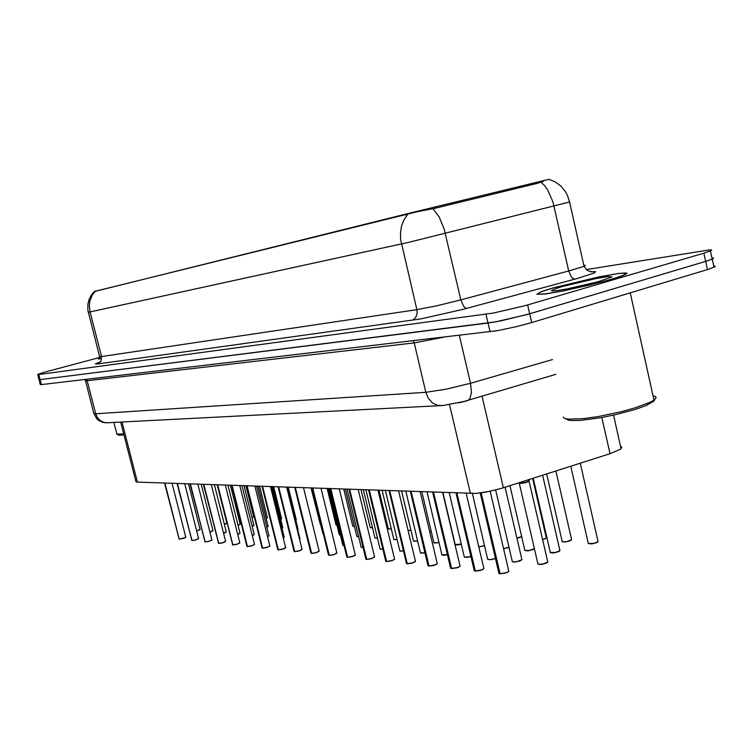 <?xml version="1.0" encoding="UTF-8"?>
<svg xmlns="http://www.w3.org/2000/svg" width="753" height="753" viewBox="0 0 753 753"><rect width="100%" height="100%" fill="white"/><g stroke="black" fill="none" stroke-linecap="round" stroke-linejoin="round"><path stroke-width="1.13" d="M548.193 179.459L409.03 213.24L94.257 291.599M620.519 446.162L621.912 447.395L620.256 449.353L610.034 453.711L500.99 488.49L488.123 491.624L476.028 493.356L137.206 482.146L135.888 481.647L120.696 422.038M100.017 358.014L98.219 358.88L99.998 358.861M552.589 288.051L540.663 291.91L536.88 294.272L545.163 293.999L564.703 290.611L605.572 281.001L621.554 276.163L627.08 273.17L618.665 273.443L599.247 276.822L552.589 288.051M705.646 261.385L712.865 258.816L713.486 258.11L711.905 257.921L713.43 258.034L713.204 258.646L706.945 261.009L527.034 314.547L495.389 321.86L40.088 379.587L488.01 323.018L501.31 320.731L529.67 313.775L705.646 261.385L703.876 253.196L711.463 250.476L711.689 249.977L709.542 249.892L586.352 269.593M37.754 374.589L38.968 379.578L40.078 379.587L38.761 374.523L493.3 313.069L524.954 305.718L703.876 253.196M543.497 181.285L538.028 183.195L435.356 208.157L417.096 211.762L94.238 291.524M99.951 357.374L43.909 372.387L38.177 374.222L37.659 374.561L38.761 374.523M39.1 379.644L40.304 384.614L41.424 384.642L497.422 330.661L516.567 326.642L531.75 322.585L708.112 269.376L714.945 266.778L715.181 266.12L713.712 265.96M529.199 480.819L524.766 482.861L519.156 483.294L525.283 482.729L528.804 481.421L528.822 480.64M519.043 483.144L521.377 483.435L526.027 482.532L528.841 481.402L528.267 481.412L529.058 480.32M507.023 572.525L500.096 573.654L481.167 492.82L486.918 491.85L481.158 492.791M480.263 492.914L498.863 573.118L500.114 573.692M456.054 493.046L474.155 570.492L475.322 571.028M482.042 569.88L475.303 570.99L481.186 570.068L483.511 569.023L483.774 568.054M432.721 492.246L450.567 568.044L451.64 568.487M458.191 567.357L451.621 568.44L457.344 567.536L459.791 566.416L459.961 565.578M410.413 491.483L427.996 565.644L429.003 566.049M435.385 564.948L428.984 566.011L435.008 564.966L437.098 563.922L437.182 563.206M389.075 490.758L406.394 563.338L407.335 563.724M415.43 561.484L411.778 563.206L407.317 563.677L413.19 562.651L415.204 561.691L415.392 560.938M117.016 434.293L119.172 435.225L124 434.895M116.743 434.133L123.756 433.954M100.017 358.042L98.502 358.805L100.008 358.823M612.038 279.137L624.406 274.967L626.308 273.941L626.609 273.283L625.319 272.991L618.279 273.546L599.059 276.888L552.881 288.004L540.381 292.098L537.341 294.169L545.539 293.896L564.872 290.536L589.637 285.039L612.038 279.137M563.319 416.955L563.903 417.99L565.701 418.734L568.694 419.176L583.989 418.555L598.098 416.56L621.253 411.703L635.438 407.759L650.319 402.168L653.971 400.097L656.014 397.979L655.712 396.69L652.983 395.626M565.625 418.715L568.571 420.23L571.678 420.569L580.817 420.353L600.009 417.84L614.514 414.95L634.92 409.538L645.952 405.603L653.868 401.133L654.621 399.805L653.613 398.478M561.964 286.639L553.803 289.303L551.469 290.733L555.949 290.752L567.348 288.888L597.882 281.82L612.104 276.916L608.198 276.586L595.331 278.685L561.964 286.639M368.631 490.062L385.687 561.079L386.59 561.493M392.661 560.43L386.571 561.446L391.842 560.59L394.214 559.554L394.506 558.773M349.034 489.384L365.845 558.971L366.692 559.357M374.505 557.164L371.351 558.726L366.673 559.328L372.246 558.321L374.486 556.693M330.238 488.744L346.813 556.985L347.604 557.305M353.392 556.269L347.575 557.258L353.025 556.288L355.275 554.688M312.184 488.132L328.524 555.027L329.268 555.337M336.826 553.201L333.25 554.839L329.24 555.29L334.134 554.472L336.817 552.768M294.828 487.539L310.933 553.116L311.638 553.436M319.074 551.328L315.959 552.834L311.62 553.389L316.392 552.589L319.084 550.923M278.139 486.965L294.018 551.309L294.687 551.62M302.009 549.53L298.903 551.017L294.668 551.563L299.741 550.641L302.019 549.153M262.082 486.419L277.725 549.539L278.375 549.859M283.665 548.89L278.346 549.812L283.307 548.909L285.594 547.44M246.608 485.883L262.035 547.864L262.646 548.175M269.743 546.141L266.675 547.591L262.628 548.118L267.87 547.102L269.762 545.803M231.698 485.374L246.918 546.283L247.502 546.546M254.486 544.532L251.436 545.963L247.473 546.49L252.227 545.614L254.514 544.212M217.316 484.885L232.846 544.984M239.765 542.988L236.734 544.4L232.856 544.918L237.515 544.052L239.793 542.687M203.432 484.414L218.775 543.459M223.65 542.546L218.747 543.402L223.312 542.555L225.589 541.209M190.029 483.953L205.145 541.991M211.838 540.061L208.835 541.435L205.117 541.934L209.212 541.219L211.866 539.779M177.077 483.511L191.977 540.569M198.576 538.668L195.592 540.023L191.949 540.522L195.959 539.816L198.613 538.404M164.549 483.078L179.242 539.204M183.845 538.329L179.214 539.148L183.873 538.226L185.784 537.068M590.851 271.739L595.604 271.635L594.296 272.981L577.419 278.431L462.888 309.408L420.861 318.914L97.532 363.981L95.339 363.831L100.544 361.892M541.04 182.235L544.56 185.633L547.826 190.208L552.966 201.945L568.684 271.014L583.133 266.637L585.354 265.461L583.773 265.16M569.616 201.945L408.625 242.353L90.04 311.883L89.315 305.586L89.927 300.908L92.205 295.204L94.916 291.58M407.533 214.454L404.05 219.641L401.669 225.731L400.502 232.413L400.624 239.36L416.898 309.652L436.759 305.793L460.855 299.92L463.481 306.029L465.486 307.968L466.945 308.335M432.862 208.637L439.206 216.986L444.214 229.053L460.855 299.92L568.684 271.014L571.367 276.925L573.522 278.751L575.132 279.052M88.365 312.222L99.612 356.63L101.523 356.555L90.04 311.883L88.186 312.231L87.809 309.012L87.894 304.221L89.042 299.572L91.207 295.298L94.266 291.627M411.787 320.411L414.046 319.244L416.258 316.411L417.171 312.646L416.898 309.652L101.523 356.555L100.996 361.186L97.532 363.981M85.531 380.811L93.861 413.604L95.706 413.783L87.16 380.745L85.409 380.773L84.835 379.521M442.66 405.603L437.173 405.321L432.213 402.742L428.269 398.196L425.869 392.285L446.087 389.245L470.493 383.305L471.453 392.36L469.834 398.789L467.688 400.634L458.822 402.808M444.016 337.193L414.206 342.935L413.162 340.827M108.253 422.678L104.225 422.489L100.46 420.776L97.495 417.746L95.706 413.783L425.869 392.285L414.206 342.935L87.16 380.745L86.388 379.343M542.621 475.228L559.968 550.688L554.462 552.834L550.17 552.533L555.959 552.401L559.375 551.158L559.827 550.067M558.274 551.808L553.624 552.947L550.452 552.74M559.931 550.735L558.331 551.78M518.676 482.871L521.98 483.068L527.006 481.911L528.267 481.412L529.792 479.322M547.742 562.162L542.151 564.336L537.774 563.997L540.165 564.421L544.532 563.668L547.487 562.397L547.629 561.446M546.029 563.282L541.313 564.449L538.075 564.223M500.096 573.654L506.157 572.713L508.661 571.518L508.717 570.652M508.821 571.358L505.169 573.137L500.199 573.777M499.879 573.72L499.201 573.466M481.158 492.82L486.871 491.86M570.812 466.229L588.234 543.478L594.136 543.346L597.618 542.066L597.929 541.049M596.47 542.744L591.754 543.901L588.507 543.685M598.042 541.718L592.893 543.732L588.272 543.525M509.95 485.657L524.841 550.424L529.566 550.443L534.395 548.551L529.161 550.65L524.869 550.462M532.672 549.681L528.145 550.801L525.095 550.612M534.348 548.608L532.719 549.662M503.578 548.655L508.972 547.196M508.2 547.657L503.606 548.768M508.237 547.638L503.606 548.777M478.776 546.782L484.64 545.652M478.804 546.894L484.668 545.765L478.795 546.885M442.999 492.603L455.207 544.598L461.363 544.08M455.226 544.635L457.429 544.984L461.382 544.193L455.433 544.767M483.868 568.713L480.31 570.454L475.407 571.103M475.096 571.047L474.475 570.821M460.027 566.19L457.165 567.724L451.725 568.553M451.424 568.506L450.859 568.289M437.239 563.79L433.85 565.456L429.088 566.115M428.796 566.068L428.278 565.87M407.147 563.733L406.658 563.545M521.867 559.724L516.426 561.86L513.113 562.049L512.125 561.38L513.772 561.983L517.829 561.437L521.292 560.176L521.773 559.065M520.135 560.853L515.541 561.983L512.435 561.785M472.404 493.554L487.699 559.272L490.683 559.545L495.596 558.331M495.408 558.528L490.937 559.639L487.953 559.451M487.718 559.3L490.824 559.658L495.455 558.51M449.24 492.81L464.29 557.032L466.709 557.352L471.02 556.448M464.319 557.079L466.841 557.455L471.049 556.571L464.545 557.229M427.064 492.057L441.879 554.895L447.527 554.585M447.555 554.697L442.133 555.093M571.583 539.797L566.115 541.859L562.858 542L561.983 541.379L563.658 541.953L567.724 541.407L571.056 540.202L571.489 539.167M569.983 540.833L565.399 541.953L562.284 541.755M542.565 539.534L545.878 538.301L546.217 537.378M544.673 538.997L542.593 539.647L546.292 537.971M516.887 538.075L521.754 536.484M520.455 537.247L516.916 538.188L520.492 537.228M429.681 531.722L431.281 531.392M431.309 531.496L429.709 531.834L431.309 531.505M408.088 530.47L410.922 530.112M410.95 530.225L408.107 530.564L410.95 530.225M379.06 490.419L388.237 528.822L391.362 528.86M388.275 528.879L391.391 528.964L388.444 528.983M361.101 489.798L370.156 527.486L372.556 527.627M370.203 527.552L372.575 527.731L370.363 527.655M343.81 489.215L352.752 526.196L354.456 526.413M352.79 526.281L354.484 526.516L352.95 526.375M327.15 488.641L335.979 524.992L337.033 525.217M311.074 488.095L320.232 524.003M295.938 520.172L296.287 519.645M296.268 519.928L288.305 487.313M280.794 519.335L281.594 518.601M281.566 518.873L280.822 519.429L281.631 518.779L273.706 486.815M266.157 518.488L267.381 517.593M267.343 517.857L266.186 518.582L267.419 517.753L259.597 486.334M252.01 517.64L253.629 516.614M253.592 516.869L252.039 517.735L253.667 516.774L245.949 485.864M238.325 516.803L239.473 516.379M421.868 491.878L433.897 542.8L439.065 542.518M433.926 542.847L439.093 542.631L434.123 542.969M401.594 491.182L413.453 541.078L417.699 540.983M413.491 541.134L417.727 541.096L413.679 541.256M382.129 490.523L393.81 539.421L397.208 539.477M393.857 539.487L397.236 539.581L394.035 539.609M363.417 489.883L374.938 537.83L377.535 537.99M374.985 537.906L377.564 538.103L375.163 538.019M405.82 491.333L420.419 552.843L425.059 552.749M420.466 552.918L425.078 552.862L420.673 553.05M385.461 490.636L399.843 550.876L403.542 550.951M399.89 550.961L403.57 551.064L400.097 551.092M365.92 489.968L380.105 548.993L382.919 549.182M380.152 549.088L382.948 549.295L380.34 549.21M347.152 489.328L361.139 547.177L363.144 547.459M361.186 547.29L363.172 547.563L361.374 547.403M394.534 559.281L391.4 560.844L386.666 561.55M386.402 561.503L385.95 561.324M355.284 555.14L352.244 556.655L347.679 557.352M345.42 489.262L356.79 536.296L358.635 536.541M356.828 536.39L358.663 536.644L357.007 536.494M328.101 488.669L339.321 534.865L340.46 535.11M311.413 488.104L322.962 533.67M297.689 529.378L298.066 528.794M298.047 529.105L287.815 487.295M281.98 528.361L282.836 527.552M282.808 527.853L282.008 528.446L282.883 527.759L272.718 486.777M329.127 488.706L342.916 545.483L344.159 545.765M311.78 488.113L325.908 544.061M299.572 539.242L299.976 538.602M299.958 538.95L287.288 487.276M283.25 538.019L284.163 537.153M284.145 537.473L283.279 538.113L284.22 537.369L271.654 486.739M267.522 536.795L268.915 535.741M268.887 536.051L267.55 536.889L268.972 535.948L256.585 486.231M285.575 547.808L282.704 549.21L278.441 549.906M266.816 527.335L268.124 526.356M268.096 526.648L266.844 527.429L268.172 526.545L258.138 486.278M252.18 526.309L253.902 525.208M253.874 525.481L252.199 526.413L253.949 525.378L244.057 485.798M238.033 525.312L240.151 524.088M238.334 525.312L240.198 524.248L230.437 485.337M240.122 524.352L238.353 525.302M224.356 524.323L226.851 523.006M225.034 524.21L226.888 523.156L217.259 484.885M226.813 523.26L225.043 524.201M252.349 535.581L254.194 534.385M254.166 534.677L252.377 535.675L254.241 534.574L242.033 485.732M237.713 534.385L239.981 533.077M239.953 533.359L237.741 534.489M223.575 533.218L226.239 531.806M224.366 533.077L226.211 532.079M209.918 532.079L212.958 530.583M201.267 484.339L212.995 530.733L209.946 532.173L212.92 530.837M196.721 530.959L200.1 529.397M188.57 483.906L200.138 529.538L196.749 531.053L200.063 529.641M225.561 541.501L222.832 542.809L218.831 543.487M185.746 537.322L179.299 539.233M591.171 271.786L592.47 271.767L589.392 271.372L586.766 269.941L584.017 266.27L569.673 202.246L567.517 195.451L565.258 191.318L560.759 185.972L555.196 181.897L548.89 179.318M555.921 374.373L464.422 401.349L443.291 405.538L106.258 422.772L102.587 422.32L98.728 420.503L96.657 418.649L94.04 413.717M529.095 481.205L547.779 562.115L546.076 563.263M490.156 491.21L508.868 571.301L507.07 572.506M498.947 573.297L499.926 573.739M580.243 463.217L598.07 541.68L596.527 542.725M466.211 493.394L483.915 568.647L482.089 569.87M474.23 570.652L475.143 571.075M442.67 492.594L460.092 566.124L458.229 567.348M450.623 568.129L451.48 568.524M420.174 491.822L437.305 563.705L435.422 564.929M428.052 565.719L428.852 566.096M398.638 491.088L415.496 561.399L412.644 562.962L407.42 563.79M406.441 563.404L407.194 563.762M505.065 487.219L521.914 559.677L520.182 560.834M441.926 554.952L443.809 555.347L447.555 554.707M555.883 470.992L571.621 539.75L570.04 540.814M532.616 478.428L546.339 537.915L544.72 538.979M378.015 490.382L394.61 559.187L392.69 560.411M385.743 561.192L386.449 561.531M358.249 489.704L374.58 557.069L371.417 558.707L366.767 559.413M365.892 559.065L366.56 559.385M339.283 489.055L355.36 555.046L353.421 556.26M346.851 557.032L347.472 557.333M321.07 488.433L336.902 553.097L334.21 554.566L329.334 555.385M328.553 555.074L329.146 555.356M303.563 487.831L319.159 551.224L316.119 552.787L311.714 553.483M310.97 553.191L311.526 553.464M286.724 487.257L302.085 549.426L299.619 550.801L294.762 551.657M294.046 551.375L294.574 551.638M270.515 486.702L285.651 547.695L283.683 548.89M277.763 549.634L278.262 549.888M254.909 486.174L269.828 546.029L266.91 547.525L262.712 548.212M262.072 547.949L262.543 548.193M239.859 485.657L254.561 544.428L251.681 545.897L247.558 546.584M246.946 546.33L247.398 546.565M227.98 485.252L240.028 533.256L238.117 534.357M214.398 484.781L226.286 531.976L224.375 533.068M225.345 485.158L239.849 542.885L236.997 544.325L232.941 545.003M232.357 544.767L232.781 544.993M211.339 484.678L225.636 541.388L223.669 542.537M197.813 484.217L211.913 539.948L209.136 541.351L205.202 542.019M184.739 483.774L198.651 538.555L196.298 539.816L192.034 540.607M172.108 483.341L185.822 537.218L183.864 538.329M499.823 573.626L480.894 492.829M475.303 570.99L456.93 493.074M475.039 570.962L456.666 493.064M451.621 568.44L433.54 492.274M451.376 568.411L433.295 492.274M428.984 566.011L411.185 491.511M428.749 565.983L410.95 491.502M407.317 563.677L389.8 490.787M407.091 563.649L389.574 490.777M386.571 561.446L369.318 490.081M386.345 561.427L369.102 490.071M366.673 559.31L349.693 489.412M366.457 559.281L349.486 489.403M347.575 557.258L330.849 488.763M347.378 557.229L330.652 488.763M329.24 555.281L312.768 488.151M329.052 555.262L312.58 488.142M311.62 553.389L295.383 487.558M311.431 553.37L295.204 487.549M294.668 551.563L278.666 486.984M294.479 551.544L278.497 486.975M278.346 549.812L262.581 486.429M278.168 549.794L262.411 486.429M262.628 548.118L247.088 485.901M262.458 548.099L246.928 485.901M247.473 546.49L232.15 485.393M247.313 546.471L231.99 485.384M232.856 544.918L217.749 484.904M232.696 544.899L217.598 484.894M218.747 543.402L203.847 484.424M218.596 543.384L203.705 484.424M205.117 541.934L190.424 483.963M204.976 541.915L190.283 483.963M191.949 540.522L177.454 483.52M191.808 540.503L177.313 483.52M179.214 539.148L164.916 483.097M179.082 539.139L164.785 483.087M537.501 182.01L537.783 183.252M435.45 206.783L435.752 208.063M405.971 214.003L406.168 214.859M95.311 290.903L95.462 291.496M122.005 421.972L137.47 482.155M449.56 404.69L470.437 493.535M482.024 396.106L503.352 487.765M601.882 417.51L610.034 453.711M485.986 314.255L488.01 323.018M527.655 304.946L529.67 313.775M41.424 384.642L40.107 379.578M707.481 269.565L705.721 261.376M531.75 322.585L529.736 313.766M490.09 331.762L488.066 323.009M552.542 359.51L470.493 383.305L459.311 335.386M613.563 415.157L621.084 448.713M710.418 251.003L712.169 259.154M713.995 267.287L712.244 259.145M550.245 552.1L533.218 478.23M537.868 563.536L519.297 483.36M512.228 561.145L495.625 489.958M562.096 541.153L546.659 473.938M116.771 433.7L113.854 422.386M653.971 400.097L630.233 292.87M647.204 405.058L648.389 403.053M552.815 290.987L551.742 290.31"/></g></svg>

